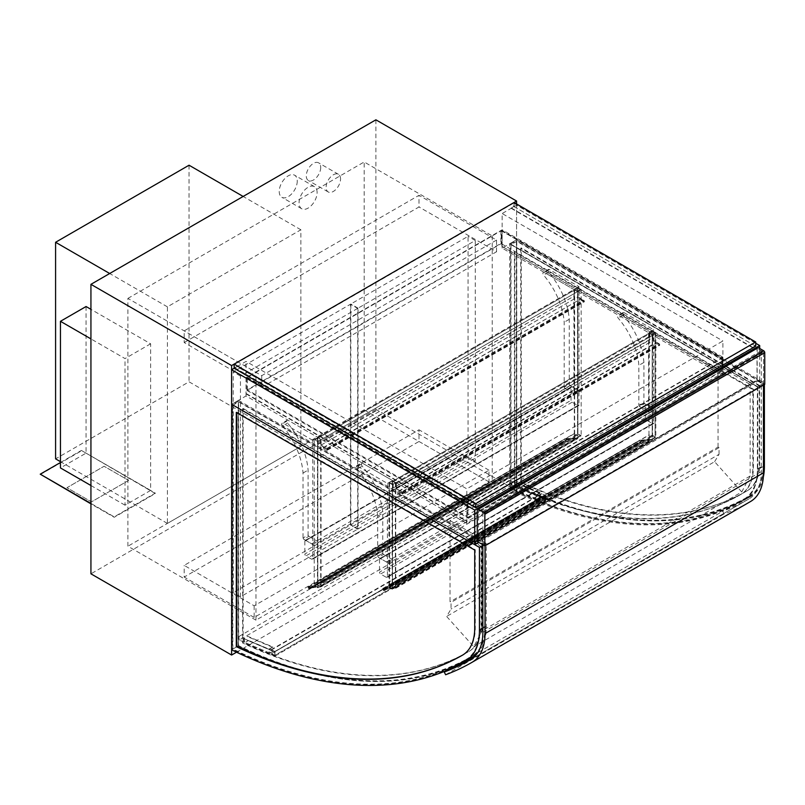 <?xml version="1.0" encoding="UTF-8"?>
<svg xmlns="http://www.w3.org/2000/svg" width="805" height="805" viewBox="0 0 805 805"><rect width="100%" height="100%" fill="white"/><g stroke="black" fill="none" stroke-linecap="round" stroke-linejoin="round"><path stroke-width="0.6" stroke-dasharray="4.03 3.02" d="M320.712 167.51A10.203 5.887 -60 0 1 316.254 177.774A10.203 5.887 -60 0 1 308.396 180.511A10.203 5.887 -60 0 1 308.396 168.728A10.203 5.887 -60 0 1 318.599 162.841A10.203 5.887 -60 0 1 320.712 167.51M340.545 178.962A10.203 5.887 120 0 0 338.432 174.293A10.203 5.887 120 0 0 328.229 180.179A10.203 5.887 120 0 0 328.229 191.962A10.203 5.887 120 0 0 336.098 189.225A10.203 5.887 120 0 0 340.545 178.962M297.256 181.044A12.749 7.366 -60 0 1 291.692 193.874A12.749 7.366 -60 0 1 281.871 197.295A12.749 7.366 -60 0 1 281.871 182.574A12.749 7.366 -60 0 1 294.62 175.208A12.749 7.366 -60 0 1 297.256 181.044M317.1 192.496A12.749 7.366 120 0 0 314.463 186.659A12.749 7.366 120 0 0 301.704 194.025A12.749 7.366 120 0 0 301.704 208.747A12.749 7.366 120 0 0 311.535 205.335A12.749 7.366 120 0 0 317.1 192.496M236.529 652.201L516.579 490.517L516.579 203.957M492.227 235.915L492.227 483.755L255.96 620.162L255.96 372.333L492.227 235.915L364.172 161.986L364.172 409.815L492.227 483.755M255.96 620.162L127.904 546.233L127.904 298.393L255.96 372.333M127.904 298.393L364.172 161.986M364.172 409.815L127.904 546.233M375.895 119.814L375.895 409.302L516.579 490.517M375.895 409.302L90.935 573.824M564.909 388.473L564.194 387.225L569.246 384.307L569.96 385.555L564.909 388.473L573.935 393.675L573.935 289.548L544.351 272.472A2.043 1.177 -120 0 0 543.335 272.372A2.043 1.177 -120 0 0 543.596 275.119A53.563 30.922 60 0 1 564.194 322.242L564.194 387.225M569.96 385.555L578.976 390.757L578.976 286.63L549.402 269.554A2.043 1.177 -120 0 0 548.386 269.454A2.043 1.177 -120 0 0 548.648 272.211A53.563 30.922 60 0 1 569.246 319.323L569.246 384.307M569.246 319.323L564.194 322.242M578.976 286.63L573.935 289.548M578.976 390.757L573.935 393.675M548.648 272.211L543.596 275.119M308.084 535.084L308.808 536.331L303.757 539.249L303.032 538.002L308.084 535.084L308.084 470.11A53.563 30.922 60 0 0 287.486 422.987A2.043 1.177 -120 0 1 287.224 420.23L282.173 423.148A2.043 1.177 -120 0 0 282.444 425.905L287.486 422.987M308.808 536.331L317.824 541.544L317.824 437.407L288.24 420.331A2.043 1.177 -120 0 0 287.224 420.23M282.444 425.905A53.563 30.922 60 0 1 303.032 473.018L303.032 538.002M303.032 473.018L308.084 470.11M303.757 539.249L312.773 544.452L312.773 440.325L317.824 437.407M312.773 544.452L317.824 541.544M312.773 440.325L283.189 423.249A2.043 1.177 -120 0 0 282.173 423.148M577.537 287.878L574.649 289.548L577.537 287.466L581.15 289.548L577.899 291.42L580.425 289.548L577.537 287.878L577.537 434.076L574.287 435.535L577.537 433.664L581.15 435.747L577.899 437.618L580.425 435.747L577.537 434.076L314.936 585.688L317.824 587.358L321.064 585.899L317.824 587.771L314.212 585.688L317.462 583.816L314.936 585.688L317.824 587.358L580.425 435.747L577.537 434.076L577.537 288.301L580.425 289.961L317.824 441.573L314.212 439.49L317.824 437.829L317.824 584.028M577.537 291.209L577.889 437.86L565.019 439.007L565.402 440.416L566.066 440.476A1.016 0.594 60 0 1 566.348 439.52L577.789 438.584L566.438 439.751L566.096 441.049L564.848 438.805L574.458 437.93L574.458 433.412L574.649 437.689L577.537 437.417L320.712 585.688L320.712 583.283L577.537 435.002M317.824 437.829L314.936 439.49L317.824 441.16L321.064 439.701L321.064 445.115L326.84 448.445A1.016 0.594 60 0 1 326.84 450.116L323.228 448.033L326.84 449.693L326.84 448.868L320.712 445.326L320.712 439.912L317.824 438.242L317.462 444.28L317.462 437.618L574.287 289.337L577.899 291.42L577.899 437.618M581.15 289.548L581.15 435.747M577.537 287.466L577.537 433.664M317.462 444.28L574.287 295.999L574.287 289.337L574.287 435.535M574.649 289.548L574.649 435.747M317.824 587.771L317.824 441.573L321.064 439.701L317.462 437.618L317.462 583.816M314.212 439.49L314.212 585.688M321.064 445.115L577.899 296.834L577.899 291.42L321.064 439.701L321.064 585.899M320.712 439.49L320.712 585.688L317.824 585.97L574.649 437.689M317.824 441.16L317.824 587.358L317.824 441.573L314.936 439.912L577.537 288.301M757.495 347.579A1.53 0.886 -120 0 0 757.173 348.273L477.254 509.887M485.013 512.906L478.522 509.152L756.992 348.384L763.492 352.127L485.013 512.906L485.013 545.186L763.492 384.408L756.992 380.664L756.992 348.384M763.492 384.408L763.492 352.127M478.522 509.152L478.522 541.433L485.013 545.186M756.992 380.664L478.522 541.433M477.254 541.544L757.173 379.93L764.75 384.307M757.173 379.93L757.173 348.273M300.869 446.373L167.4 523.421L167.4 306.836L300.869 229.777L300.869 446.373L189.044 381.812L55.585 458.86M189.044 165.216L189.044 381.812M300.869 229.777L243.15 196.46M167.4 306.836L109.691 273.509M167.4 523.421L60.445 461.678M450.025 520.614L482.125 539.149L482.125 630.778L473.743 646.697L446.614 616.429L451.031 609.053L451.031 602.412L450.025 601.828L450.025 520.614L718.04 365.873L750.139 384.408L482.125 539.149M750.139 384.408L750.139 476.047L482.125 630.778M750.139 476.047L741.757 491.966L473.743 646.697M741.757 491.966L714.619 461.688L446.614 616.429M714.619 461.688L719.046 454.322L451.031 609.053M719.046 454.322L719.046 447.681L451.031 602.412M719.046 447.681L718.04 447.097L450.025 601.828M718.04 447.097L718.04 365.873M254.159 605.793L254.159 617.455L488.977 481.873L488.977 470.211L254.159 605.793L184.174 565.392L419.002 429.81L419.002 441.472L184.174 577.054L184.174 565.392M488.977 470.211L419.002 429.81M254.159 617.455L184.174 577.054M488.977 481.873L419.002 441.472M184.174 342.548L419.002 206.976L419.002 195.313L184.174 330.885L184.174 342.548L261.726 387.326L496.554 251.744L419.002 206.976M496.554 251.744L496.554 240.081L419.002 195.313M496.554 240.081L261.726 375.663L184.174 330.885M261.726 375.663L261.726 387.326M571.047 387.426L304.833 541.121A1.53 0.886 60 0 1 305.155 540.427A1.53 0.886 60 0 1 305.92 540.497L572.124 386.803A1.53 0.886 -120 0 0 571.359 386.732A1.53 0.886 -120 0 0 571.047 387.426L571.047 400.347A1.53 0.886 -120 0 0 572.124 402.218L577.899 405.549A1.53 0.886 -120 0 0 578.664 405.619A1.53 0.886 -120 0 0 578.976 404.925L312.773 558.62A1.53 0.886 60 0 1 312.451 559.314A1.53 0.886 60 0 1 311.686 559.244L305.92 555.913A1.53 0.886 60 0 1 304.833 554.031L571.047 400.347M572.124 386.803L577.899 390.133L311.686 543.828L305.92 540.497M311.686 543.828A1.53 0.886 60 0 1 312.773 545.71L578.976 392.015A1.53 0.886 -120 0 0 577.899 390.133M578.976 392.015L578.976 404.925M312.773 545.71L312.773 558.62M304.833 541.121L304.833 554.031M757.716 386.702L510.622 244.046L510.622 488.705A523.904 302.479 -120 0 0 744.263 499.563A523.904 302.479 -120 0 0 744.555 499.392A65.296 37.704 -120 0 0 757.716 469.295L757.716 386.702L763.492 383.371L516.397 240.715L516.397 485.375A523.904 302.479 -120 0 0 750.039 496.232A523.904 302.479 -120 0 0 750.32 496.061A65.296 37.704 -120 0 0 763.492 465.964L763.492 383.371M510.622 488.705L516.397 485.375M510.622 244.046L516.397 240.715M520.724 248.212L520.724 482.426A517.766 298.937 -120 0 0 746.97 490.909A517.766 298.937 -120 0 0 747.241 490.758A59.157 34.152 -120 0 0 759.145 463.479L759.145 385.857L520.724 248.212L521.268 247.9L521.268 482.115L520.724 482.426M514.959 485.767L514.959 251.542L753.379 389.187L753.379 466.809A59.157 34.152 60 0 1 741.465 494.089A517.766 298.937 60 0 1 741.194 494.25A517.766 298.937 60 0 1 514.959 485.767L514.415 486.079L514.415 251.854L752.836 389.499L752.836 467.121A59.157 34.152 60 0 1 740.922 494.401A517.766 298.937 60 0 1 740.65 494.562A517.766 298.937 60 0 1 514.415 486.079M741.465 494.089L740.922 494.401M521.268 482.115A517.766 298.937 -120 0 0 747.503 490.597A517.766 298.937 -120 0 0 747.775 490.446L747.241 490.758M747.775 490.446A59.157 34.152 -120 0 0 759.689 463.167L759.689 385.545L759.145 385.857M514.959 251.542L514.415 251.854M759.689 385.545L521.268 247.9M753.379 389.187L752.836 389.499M763.331 477.083A65.809 37.996 60 0 1 751.125 496.192A524.417 302.771 60 0 1 750.834 496.363A524.417 302.771 60 0 1 516.579 485.304L509.726 489.259A524.417 302.771 -120 0 0 743.981 500.318A524.417 302.771 -120 0 0 744.273 500.147A65.809 37.996 -120 0 0 757.535 469.808L757.535 386.803L509.726 243.734L509.726 489.259M516.579 485.304L516.579 239.769L509.726 243.734M231.609 649.826L238.461 645.872L238.461 400.337L231.609 404.301L246.038 395.969L466.799 523.421L722.91 375.553L502.149 248.101L516.579 239.769L764.388 382.848L757.535 386.803M764.388 382.848L764.388 384.508M516.76 241.339L516.76 485.133A523.391 302.187 -120 0 0 749.777 495.789A523.391 302.187 -120 0 0 750.069 495.618A64.782 37.402 -120 0 0 763.13 465.753L763.13 383.572L516.76 241.339L510.984 244.67L757.354 386.903L763.13 383.572M757.354 386.903L757.354 469.084A64.782 37.402 60 0 1 744.293 498.949A523.391 302.187 60 0 1 744.011 499.12A523.391 302.187 60 0 1 510.984 488.464L516.76 485.133M510.984 488.464L510.984 244.67M744.293 498.949L750.069 495.618M232.876 405.237L232.876 649.031A523.391 302.187 -120 0 0 465.894 659.687A523.391 302.187 -120 0 0 466.186 659.516A64.782 37.402 -120 0 0 479.247 629.651L479.247 547.47L232.876 405.237L238.642 401.906L485.013 544.14L485.013 626.32A64.782 37.402 60 0 1 471.951 656.186A523.391 302.187 60 0 1 471.67 656.357A523.391 302.187 60 0 1 238.642 645.701L238.642 401.906M238.642 645.701L232.876 649.031M471.951 656.186L466.186 659.516M485.013 544.14L479.247 547.47M238.28 645.942L238.28 401.272L485.375 543.938L485.375 626.532A65.296 37.704 60 0 1 472.213 656.628A523.904 302.479 60 0 1 471.921 656.8A523.904 302.479 60 0 1 238.28 645.942L232.514 649.273L232.514 404.613L479.599 547.269L479.599 629.862A65.296 37.704 60 0 1 466.437 659.959A523.904 302.479 60 0 1 466.155 660.13A523.904 302.479 60 0 1 232.514 649.273M485.375 543.938L479.599 547.269M238.28 401.272L232.514 404.613M236.841 412.734L236.841 412.11L475.262 549.755L475.262 627.377A59.157 34.152 60 0 1 463.348 654.656A517.766 298.937 60 0 1 463.086 654.817A517.766 298.937 60 0 1 462.815 654.968L463.348 654.656M242.617 408.779L242.617 642.994A517.766 298.937 -120 0 0 468.852 651.476A517.766 298.937 -120 0 0 469.124 651.326A59.157 34.152 -120 0 0 481.038 624.046L481.038 546.424L242.617 408.779L243.15 408.467L243.15 642.682A517.766 298.937 -120 0 0 469.396 651.165A517.766 298.937 -120 0 0 469.667 651.014A59.157 34.152 -120 0 0 481.571 623.734L481.571 546.112L243.15 408.467M481.038 546.424L481.571 546.112M474.719 550.067L475.262 549.755M242.617 642.994L243.15 642.682M236.298 412.422L236.841 412.11M469.124 651.326L469.667 651.014M482.849 545.388L486.28 543.415L486.28 626.421A65.809 37.996 60 0 1 477.103 653.58M238.461 400.337L486.28 543.415M472.424 657.091A524.417 302.771 60 0 1 238.461 645.872M239.206 640.056L238.823 636.534L274.586 651.748L545.126 495.558L545.498 499.08L509.736 483.865L509.364 480.344L545.438 495.266L545.911 499.664L541.976 497.993L545.498 499.08L545.126 495.558L274.586 651.748L274.968 655.27L545.498 499.08L274.968 655.27L239.206 640.056L509.736 483.865M238.823 636.534L509.364 480.344M272.784 646.938L268.82 649.233L269.283 653.64L273.257 651.346L269.605 652.986L269.222 649.464L272.784 646.938L247.749 636.292L244.187 638.818L244.569 642.34L248.222 640.7L244.257 642.984L243.784 638.586L247.749 636.292M272.835 647.381L247.799 636.735M268.82 649.233L243.784 638.586M269.283 653.64L244.257 642.984M273.257 651.346L248.222 640.7M273.207 650.903L248.171 640.257M269.605 652.986L244.569 642.34M269.222 649.464L244.187 638.818M536.11 494.914L540.075 492.62L540.547 497.027L536.573 499.311L540.135 496.796L539.763 493.274L536.15 495.357L511.125 484.711L514.727 482.628L515.099 486.15L511.547 488.665L515.512 486.381L515.039 481.974L511.074 484.268M536.15 495.357L511.125 484.711M540.075 492.62L515.039 481.974M540.547 497.027L515.512 486.381M536.573 499.311L511.547 488.665M536.533 498.879L511.497 488.233M540.135 496.796L515.099 486.15M539.763 493.274L514.727 482.628M271.436 654.183L275.37 655.864L274.897 651.456L270.963 649.786L274.586 651.748L274.968 655.27L271.386 653.751L541.976 497.993M271.386 653.751L541.926 497.55M275.37 655.864L545.911 499.664M274.897 651.456L545.438 495.266M270.963 649.786L541.503 493.596M271.013 650.229L541.554 494.029M763.492 385.031L763.492 351.916L761.319 350.668L761.319 471.579A59.681 34.464 60 0 1 748.962 498.899L470.492 659.677L748.962 498.899A518.289 299.239 60 0 1 748.952 498.909A518.289 299.239 60 0 1 722.729 511.256L724.098 513.972A521.358 301.01 -120 0 0 750.471 501.565M447.902 669.921L722.729 511.256M445.628 674.751L724.098 513.972M482.849 544.764L482.849 511.447L485.013 512.694L763.492 351.916M485.013 512.694L485.013 545.81M482.849 511.447L761.319 350.668M317.824 444.491L574.287 295.999M317.824 438.242L574.649 289.961L574.649 296.21M320.712 439.912L577.537 291.631L574.649 289.961M320.712 445.326L577.537 297.045L577.537 291.631M323.228 447.61L580.063 299.339L583.927 301.442L583.665 300.587L577.537 297.045M323.228 448.033L580.063 299.339M577.899 296.834L583.665 300.164A1.016 0.594 60 0 1 583.665 301.835L580.063 299.752M649.685 332.868L653.288 334.95L653.288 340.364L659.064 343.695A1.016 0.594 60 0 1 659.064 345.355L655.451 343.282L659.064 344.943L659.064 344.107L652.925 340.565L652.925 335.152L650.038 333.491L649.685 339.529L649.685 332.868L392.85 481.149L396.463 483.231L653.288 334.95M396.463 483.231L396.463 488.645L402.228 491.976A1.016 0.594 60 0 1 402.228 493.636L398.626 491.553L402.228 493.224L402.228 492.388L396.1 488.846L396.1 483.433L393.212 481.772L393.212 488.021L649.685 339.529M392.85 487.81L392.85 481.149M393.212 488.021L650.038 339.74M393.212 481.772L650.038 333.491M396.1 483.433L652.925 335.152M396.1 488.846L652.925 340.565M398.626 491.141L655.451 342.86M398.626 491.553L655.451 343.282M396.463 488.645L653.288 340.364M320.712 583.283L321.064 586.141L308.144 587.298L309.231 588.757A1.016 0.594 60 0 1 309.512 587.801L320.954 586.865L577.789 438.584M320.954 586.865L309.603 588.032L566.438 439.751M320.863 586.634L577.698 438.353M309.512 587.801L566.348 439.52M309.231 588.757L566.066 440.476M308.194 587.288L565.019 439.007M321.064 586.141L577.889 437.86M320.974 585.909L577.799 437.628M320.883 585.919L577.718 437.638M320.883 583.394L577.718 435.113M309.603 588.032L309.271 589.33L308.104 587.056L317.633 586.211L317.633 581.693L574.649 433.523M317.824 581.804L317.824 585.97M317.633 581.693L574.458 433.412M317.633 586.211L574.458 437.93M308.104 587.056L564.929 438.775M309.402 588.767L566.227 440.496M358.044 528.945L475.272 461.255L475.272 240.504L358.044 308.184L358.044 528.945L350.829 524.779L350.829 304.018L468.057 236.338L468.057 457.089L350.829 524.779M358.044 308.184L350.829 304.018M475.272 461.255L468.057 457.089M475.272 240.504L468.057 236.338M357.682 308.396L240.443 376.076L240.443 596.837L357.682 529.147L357.682 308.396L350.467 304.23L350.467 524.981L233.229 592.671L233.229 371.91L350.467 304.23M357.682 529.147L350.467 524.981M240.443 376.076L233.229 371.91M240.443 596.837L233.229 592.671M639.583 406.585L638.858 405.338L643.909 402.42L644.634 403.677L639.583 406.585L648.599 411.798L648.599 332.656L618.934 315.53A2.043 1.177 -120 0 0 617.999 315.48A2.043 1.177 -120 0 0 618.27 318.227A53.563 30.922 60 0 1 638.858 365.349L638.858 405.338M644.634 403.677L653.65 408.88L653.65 329.738L623.976 312.612A2.043 1.177 -120 0 0 623.05 312.561A2.043 1.177 -120 0 0 623.322 315.308A53.563 30.922 60 0 1 643.909 362.441L643.909 402.42M643.909 362.441L638.858 365.349M623.322 315.308L618.27 318.227M623.976 312.612L618.934 315.53M653.65 329.738L648.599 332.656M653.65 408.88L648.599 411.798M382.747 553.206L383.472 554.454L378.42 557.372L377.696 556.114L382.747 553.206L382.747 513.218A53.563 30.922 60 0 0 362.159 466.095A2.043 1.177 -120 0 1 361.888 463.338L356.836 466.256A2.043 1.177 -120 0 0 357.108 469.003L362.159 466.095M383.472 554.454L392.488 559.656L392.488 480.515L362.824 463.388A2.043 1.177 -120 0 0 361.888 463.338M357.108 469.003A53.563 30.922 60 0 1 377.696 516.136L377.696 556.114M377.696 516.136L382.747 513.218M378.42 557.372L387.436 562.574L387.436 483.433L357.772 466.306A2.043 1.177 -120 0 0 356.836 466.256M357.772 466.306L362.824 463.388M387.436 483.433L392.488 480.515M387.436 562.574L392.488 559.656M649.323 332.656L652.211 330.573L655.813 332.656L652.563 334.528L655.089 332.656L652.211 330.986L649.323 332.656L648.961 436.994L652.211 435.123L655.813 437.206L652.563 439.077L655.089 437.206L652.211 435.535L649.323 437.206M652.211 330.986L652.211 435.535L388.885 587.147L392.488 589.23L395.738 587.358L392.488 588.817L389.6 587.147L392.488 588.817L655.089 437.206L652.211 435.535L652.211 331.408L655.089 333.069L655.089 437.206L655.089 332.656M652.211 334.327L652.563 439.319L639.643 440.476L640.73 441.935A1.016 0.594 60 0 1 641.011 440.979L652.452 440.043L641.102 441.21L640.77 442.509L639.522 440.255L649.132 439.389L649.132 434.871L649.323 439.148L652.211 438.866L395.376 587.147L395.376 584.742L652.211 436.461M652.563 334.528L652.563 439.077M655.813 332.656L655.813 437.206M652.211 330.573L652.211 435.123M648.961 332.445L648.961 436.994M392.488 480.937L388.885 482.598L392.488 484.68L395.738 482.809L392.488 484.268L389.6 482.598L392.488 480.937L392.488 585.487M389.6 482.598L389.6 587.147L389.6 483.02L652.211 331.408M392.488 484.268L392.488 589.23M395.376 482.598L395.376 587.147L392.488 587.429L649.323 439.148M395.738 482.809L395.738 587.358M388.885 482.598L388.885 587.147M392.126 480.726L392.126 585.275M655.089 333.069L392.488 484.68L389.6 483.02M645.711 405.549L379.507 559.244A1.53 0.886 60 0 1 379.819 558.539A1.53 0.886 60 0 1 380.584 558.62L646.797 404.925A1.53 0.886 -120 0 0 646.033 404.845A1.53 0.886 -120 0 0 645.711 405.549L645.711 418.459A1.53 0.886 -120 0 0 646.797 420.331L652.563 423.661A1.53 0.886 -120 0 0 653.328 423.742A1.53 0.886 -120 0 0 653.65 423.038L387.436 576.732A1.53 0.886 60 0 1 387.125 577.437A1.53 0.886 60 0 1 386.36 577.356L380.584 574.025A1.53 0.886 60 0 1 379.507 572.154L645.711 418.459M379.507 559.244L379.507 572.154M646.797 404.925L652.563 408.256L386.36 561.95A1.53 0.886 60 0 1 387.436 563.822L387.436 576.732M387.436 563.822L653.65 410.127A1.53 0.886 -120 0 0 652.563 408.256M653.65 410.127L653.65 423.038M386.36 561.95L380.584 558.62M395.376 584.742L395.728 587.6L382.818 588.757L383.814 590.568L640.73 441.935M382.858 588.747L639.693 440.466M395.728 587.6L652.563 439.319M395.637 587.368L652.473 439.087M395.557 587.368L652.382 439.097M395.557 584.843L652.382 436.572M383.905 590.216A1.016 0.594 60 0 1 384.186 589.26L395.627 588.324L384.277 589.491L383.935 590.79L382.687 588.536L392.297 587.66L392.297 583.152L649.323 434.982M392.488 583.263L392.488 587.429M392.297 583.152L649.132 434.871M392.297 587.66L649.132 439.389M382.767 588.515L639.603 440.234M384.066 590.226L640.901 441.945M384.277 589.491L641.102 441.21M395.627 588.324L652.452 440.043M395.527 588.093L652.362 439.812M384.186 589.26L641.011 440.979M466.799 523.421L466.799 488.846L246.038 361.395L234.134 368.267L237.022 366.597L478.341 505.922L752.484 347.649L755.01 345.778L755.01 342.447L475.815 503.638L475.815 506.969L478.341 505.922M722.91 375.553L722.91 340.988L466.799 488.846M502.149 248.101L502.149 213.536L722.91 340.988M759.699 348.485L759.699 380.141L516.579 239.769L516.579 205.205L502.149 213.536M755.734 343.272L516.579 205.205M759.699 380.141L478.703 542.369M246.038 395.969L246.038 361.395M721.642 370.874L468.057 517.273L467.695 504.987L467.695 517.897L722.005 371.075L722.005 358.165L721.642 370.874L500.881 243.422L247.306 389.821L468.057 517.273M247.306 389.821L247.306 377.324L246.944 390.445L501.243 243.623L501.243 230.713L721.642 358.376M500.881 230.924L500.881 243.422M501.243 230.713L722.005 358.165M501.243 243.623L722.005 371.075M246.944 390.445L467.695 517.897M246.944 377.535L467.695 504.987M247.306 377.324L468.057 504.785M722.91 357.229L466.799 505.097L466.799 521.338L467.162 505.299L722.548 357.853L722.91 373.47L722.91 357.229L502.149 229.777L246.038 377.636L466.799 505.097M246.038 377.636L246.038 393.887L246.4 377.847L501.787 230.401L501.787 246.229L722.91 373.47M502.149 246.018L502.149 229.777M501.787 246.229L722.548 373.681M501.787 230.401L722.548 357.853M246.4 377.847L467.162 505.299M246.4 393.675L467.162 521.127M246.038 393.887L466.799 521.338M237.022 366.597L234.497 367.644L234.497 364.313L513.691 203.122L513.691 206.452L511.165 208.324L514.053 206.664L514.053 202.498M514.053 206.664L755.734 346.19M511.165 208.324L752.484 347.649M511.165 207.911L752.484 347.237M513.691 206.452L755.01 345.778M513.691 203.122L755.01 342.447M234.497 364.313L475.815 503.638M234.497 367.644L475.815 506.969M237.022 366.184L478.341 505.51M86.065 306.524L86.065 453.135L60.445 467.926M86.065 453.135L150.626 490.416L150.626 343.795L90.935 309.331M150.626 343.795L125.017 358.587L90.935 338.905M150.626 490.416L125.017 505.198L125.017 358.587M90.935 485.516L125.017 505.198M60.445 462.513L81.375 450.428L155.315 493.535L114.199 517.283L90.935 503.85M40.25 474.588L81.375 450.85M81.375 450.428L155.315 493.123L114.199 516.86L90.935 503.427M128.629 480.414L91.468 501.877L66.946 487.709L104.097 466.256L128.629 480.414L91.468 501.877L66.946 487.709L104.097 466.256L128.629 480.424M549.402 269.554L544.351 272.472M283.189 423.249L288.24 420.331M311.686 559.244L577.899 405.549M572.124 402.218L305.92 555.913M757.716 469.295L763.492 465.964M744.555 499.392L750.32 496.061M753.379 466.809L752.836 467.121M759.689 463.167L759.145 463.479M763.492 466.377L757.535 469.808M751.125 496.192L744.273 500.147M757.354 469.084L763.13 465.753M485.013 626.32L479.247 629.651M466.437 659.959L472.213 656.628M479.599 629.862L485.375 626.532M481.038 624.046L481.571 623.734M474.719 627.689L475.262 627.377M482.849 628.403L486.28 626.421M482.849 632.358L761.319 471.579M326.84 448.868L583.665 300.587M326.84 449.693L583.665 301.422M326.84 450.116L583.665 301.835M326.84 448.445L583.665 300.164M402.228 492.388L659.064 344.107M402.228 493.224L659.064 344.943M402.228 493.636L659.064 345.355M402.228 491.976L659.064 343.695M308.577 588.697L565.402 440.416M308.114 587.539L564.949 439.258M307.963 587.549L564.788 439.268M308.416 588.717L565.251 440.436M646.797 420.331L380.584 574.025M386.36 577.356L652.563 423.661M382.788 588.998L639.613 440.717M382.627 589.008L639.462 440.727M383.089 590.166L639.915 441.895M383.24 590.156L640.076 441.875M338.432 174.293L318.599 162.841M328.229 191.962L308.396 180.511M314.463 186.659L294.62 175.208M301.704 208.747L281.871 197.295M548.386 269.454L543.335 272.372M305.155 540.427L571.359 386.732M578.664 405.619L312.451 559.314M750.039 496.232L744.263 499.563M741.194 494.25L740.65 494.562M747.503 490.597L746.97 490.909M750.834 496.363L743.981 500.318M744.011 499.12L749.777 495.789M465.894 659.687L471.67 656.357M466.155 660.13L471.921 656.8M462.543 655.129L463.086 654.817M468.852 651.476L469.396 651.165M470.472 659.677L748.952 498.909M327.092 449.723L583.927 301.442M327.353 450.166L584.178 301.885M402.48 493.244L659.315 344.973M402.742 493.686L659.567 345.415M309.362 587.841L566.187 439.57M309.14 589.109L565.975 440.838M308.144 587.298L564.979 439.027M308.023 587.087L564.848 438.805M309.271 589.33L566.096 441.049M309.482 588.063L566.317 439.792M623.05 312.561L617.999 315.48M379.819 558.539L646.033 404.845M653.328 423.742L387.125 577.437M382.818 588.757L639.643 440.476M382.687 588.536L639.522 440.255M383.935 590.79L640.77 442.509M384.156 589.522L640.981 441.241M384.025 589.3L640.861 441.019M383.814 590.568L640.639 442.287"/><path stroke-width="1.21" d="M516.579 203.957L516.579 201.039L231.609 365.561L231.609 655.039L236.529 652.201M231.609 655.039L90.935 573.824L90.935 284.336L375.895 119.814L516.579 201.039M90.935 284.336L231.609 365.561M484.831 545.911L477.254 541.544L477.254 509.887A1.53 0.886 60 0 1 477.576 509.183A1.53 0.886 60 0 1 478.341 509.263L483.755 512.383A1.53 0.886 60 0 1 484.831 514.254L484.831 545.911L764.75 384.307L764.75 352.65A1.53 0.886 -120 0 0 763.663 350.779L483.755 512.383M478.341 509.263L758.26 347.649A1.53 0.886 -120 0 0 757.495 347.579L477.576 509.183M758.26 347.649L763.663 350.779M243.15 196.46L189.044 165.216L55.585 242.275L109.691 273.509M60.445 461.678L55.585 458.86L55.585 242.275M764.388 384.508L764.388 465.853A65.809 37.996 60 0 1 763.331 477.083M462.815 654.968A517.766 298.937 60 0 1 462.543 655.129A517.766 298.937 60 0 1 236.298 646.646L236.298 412.422L474.719 550.067L474.719 627.689A59.157 34.152 60 0 1 462.815 654.968A517.766 298.937 60 0 1 236.841 646.335L236.841 412.734M236.298 646.646L236.841 646.335M479.428 547.37L231.609 404.301L231.609 649.826A524.417 302.771 -120 0 0 465.864 660.885A524.417 302.771 -120 0 0 466.155 660.714A65.809 37.996 -120 0 0 479.428 630.375L479.428 547.37L482.849 545.388M477.103 653.58A65.809 37.996 60 0 1 473.008 656.759A524.417 302.771 60 0 1 472.716 656.92A524.417 302.771 60 0 1 472.424 657.091M485.013 545.81L485.013 633.605A62.75 36.225 60 0 1 472.022 662.324A521.358 301.01 60 0 1 472.012 662.334A521.358 301.01 60 0 1 445.628 674.751L444.249 672.024A518.289 299.239 -120 0 0 470.472 659.677L470.492 659.677A59.681 34.464 -120 0 0 482.849 632.358L482.849 544.764M444.249 672.024L447.902 669.921M472.022 662.324L750.481 501.555A521.358 301.01 -120 0 0 750.481 501.555A521.358 301.01 -120 0 0 750.491 501.545L750.491 501.545A62.75 36.225 -120 0 0 763.492 472.827L763.492 385.031M759.699 348.485L759.699 345.566L755.734 343.272M478.703 542.369L474.729 544.663L474.729 510.088L759.699 345.566M474.729 544.663L231.609 404.301L231.609 369.726L474.729 510.088M755.734 342.024L475.815 503.638L475.815 507.804L755.734 346.19L755.734 342.024L514.053 202.498L234.134 364.101L234.134 368.267L231.609 369.726M234.134 368.267L475.815 507.804M234.134 364.101L475.815 503.638M90.935 309.331L86.065 306.524L60.445 321.306L60.445 467.926L90.935 485.516M90.935 338.905L60.445 321.306M90.935 503.427L40.25 474.175L60.445 462.513M40.25 474.175L90.935 503.85M484.831 514.254L764.75 352.65M764.388 465.853L763.492 466.377M466.155 660.714L473.008 656.759M479.428 630.375L482.849 628.403M485.013 633.605L763.492 472.827M465.864 660.885L472.716 656.92"/></g></svg>

